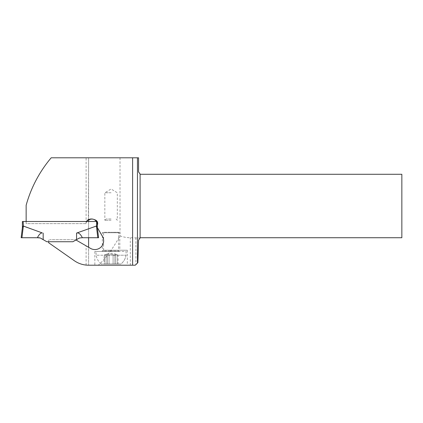 <?xml version="1.0" encoding="UTF-8"?>
<svg xmlns="http://www.w3.org/2000/svg" width="423" height="423" viewBox="0 0 423 423"><rect width="100%" height="100%" fill="white"/><g stroke="black" fill="none" stroke-linecap="round" stroke-linejoin="round"><path stroke-width="0.32" stroke-dasharray="2.12 1.59" d="M97.137 221.493A3.749 3.749 80.7 0 1 97.338 221.879L97.338 221.493L22.398 221.493L22.398 227.558M22.419 227.394L21.15 237.731M23.149 221.493L23.149 226.194L42.268 232.925C40.608 232.936 38.979 234.538 37.388 237.731L21.933 237.731L23.365 226.051M97.322 227.394L98.591 237.731L97.322 227.394L96.608 226.215M96.592 221.493L96.375 226.051L97.808 237.731L80.391 237.731L72.93 241.729L46.81 241.729L72.93 241.729L76.568 239.63L76.568 233.084L96.375 226.051M76.568 233.084C78.535 232.407 80.46 233.956 82.353 237.731L79.392 237.996L76.568 239.63M43.172 233.084L43.172 239.63L46.81 241.729L39.35 237.731M97.338 221.493L97.338 227.558M113.094 254.789C111.757 254.107 110.408 254.107 109.065 254.789L108.198 255.138L109.065 254.789C110.403 254.107 111.746 254.107 113.094 254.789L113.956 255.138L113.094 254.789L113.094 263.957L111.08 263.957L113.956 263.957L113.094 263.957L113.094 254.789M109.065 263.957L111.08 263.957L108.198 263.957L109.065 263.957L109.065 254.789L109.065 263.957M104.116 263.957L105.02 263.957L104.116 263.957L104.116 255.217L105.02 254.789C106.654 254.107 107.326 254.107 107.04 254.789L106.993 263.957L108.198 263.957L106.993 263.957L106.993 254.932L108.198 255.138L107.04 254.789L107.141 254.498L107.04 254.789C107.331 254.107 106.659 254.107 105.02 254.789L104.116 255.217A13.927 13.927 0 0 1 118.043 255.217L118.043 263.957L113.956 263.957L118.043 263.957M105.02 263.957L107.141 263.957L105.02 263.957L105.02 254.789L105.02 263.957M115.119 254.789L113.956 255.138L115.119 254.789L115.014 254.498L115.119 254.789C114.829 254.107 115.5 254.107 117.134 254.789L118.043 255.217L117.134 254.789C115.5 254.107 114.829 254.107 115.119 254.789L115.119 263.957L115.119 254.789M126.07 255.217C125.409 258.707 123.743 261.62 121.073 263.957L101.086 263.957L121.073 263.957A14.99 14.99 -90 0 0 126.07 255.217L111.08 255.217L126.07 255.217L126.07 251.468L102.953 251.526L119.201 251.526L118.572 250.902L111.08 250.902L118.572 250.902L118.572 232.28L111.08 232.28L118.572 232.28L119.82 232.735L102.334 232.735L119.82 232.735L119.82 250.22L103.085 250.22L103.085 251.468L103.085 250.22L119.82 250.22M101.086 263.957C98.416 261.62 96.751 258.707 96.09 255.217L111.08 255.217L96.09 255.217L96.09 251.468L119.196 251.526L102.958 251.526L103.587 250.902L111.08 250.902L103.587 250.902L103.587 232.28L111.08 232.28L103.587 232.28L102.334 232.735L102.334 251.468L103.085 251.468L102.334 251.468M111.08 251.468L94.842 251.468L111.08 251.468L111.08 250.22L127.318 250.22L103.085 250.22L111.08 250.22L111.08 251.468M127.318 265.205L94.842 265.205L127.318 265.205L127.318 250.22M94.842 251.468L94.842 265.205M103.085 251.468L103.085 250.22L103.085 251.468M98.279 265.205L135.275 265.205L137.861 262.709L138.559 240.227L139.87 238.027A2.496 2.496 0 0 1 141.055 237.731L401.85 237.731L401.85 174.281L141.055 174.281A2.496 2.496 0 0 1 138.559 171.78L138.559 157.795L88.597 157.795L88.597 265.205L98.279 265.205C105.11 259.241 112.359 249.459 120.021 235.86A160.343 67.606 -90 0 0 130.305 237.731L139.87 238.027M120.021 157.795L120.021 235.86M88.338 219.701L88.597 157.795L51.199 157.795A124.901 124.901 0 0 0 26.147 205.255L26.147 223.624L86.112 223.624A3.997 3.997 0 0 1 86.525 221.493L86.096 223.291A3.997 3.997 0 0 0 86.112 223.624L26.147 223.624L26.147 221.493M88.597 221.493L88.597 237.731M48.629 241.729L48.629 240.936A1.248 1.248 0 0 1 49.877 239.688A1.248 1.248 0 0 0 48.629 240.936L48.629 242.728L74.3 260.7A24.931 24.931 0 0 0 86.096 265.084L88.597 265.205L88.597 247.275L75.463 239.688L49.877 239.688L75.463 239.688L75.96 239.978M88.597 247.275L90.527 248.391A8.746 8.746 0 0 0 102.472 236.446L97.676 228.134A2.496 2.496 0 0 1 97.338 226.887M96.476 221.493L97.338 223.624L97.338 225.015L97.338 223.889M97.338 223.624L97.338 223.624A5.494 5.494 0 0 0 95.149 220.119M111.08 218.992L106.083 218.992L111.08 218.992M111.08 220.246L104.835 220.246L111.08 220.246M111.08 192.766L104.835 192.766L111.08 192.766M43.172 239.63L40.026 237.848M117.134 254.789L117.134 263.957L117.134 254.789M86.096 223.291L86.096 157.795M86.096 265.084L86.096 245.832M130.316 265.205L130.305 237.731M135.905 237.731L135.905 264.597M106.993 254.932L106.993 263.957L106.993 254.932M107.141 254.498L107.141 263.957L107.141 254.498M115.167 254.932L115.167 263.957L115.167 254.932M115.014 254.498L115.014 263.957L115.014 254.498M116.076 218.992L117.324 220.246L117.324 192.766L111.08 189.012L104.835 192.766L104.835 220.246L106.083 218.992"/><path stroke-width="0.63" d="M22.514 227.04L23.149 226.194L22.398 227.558L22.398 221.493L97.338 221.493M21.933 237.731L21.15 237.731L22.419 227.394L21.15 237.731L37.388 237.731C38.979 234.538 40.608 232.936 42.268 232.925L23.365 226.051L21.933 237.731M23.149 221.493L23.365 226.051M39.35 237.731L37.388 237.731L40.349 237.996L46.81 241.729L72.93 241.729L46.81 241.729L43.172 239.63L43.172 233.084M72.93 241.729L79.392 237.996L82.353 237.731L79.392 237.996L72.93 241.729M88.338 219.701L86.525 221.493A3.997 3.997 0 0 1 88.338 219.701A6.995 6.995 0 0 1 93.806 219.41L95.217 219.923A3.749 3.749 0 0 1 97.338 225.015A3.749 3.749 80.7 0 0 97.338 221.879L97.322 227.394L98.591 237.731L82.353 237.731C80.46 233.956 78.535 232.407 76.568 233.084L96.375 226.051L97.227 227.04L96.618 226.231M97.322 227.394L98.591 237.731L82.353 237.731L97.808 237.731L96.375 226.051M96.608 226.215L97.227 227.04M140.108 237.916L140.108 174.091A2.496 2.496 0 0 0 141.055 174.281L401.85 174.281L401.85 237.731L141.055 237.731A2.496 2.496 0 0 0 140.108 237.916L138.559 240.227L137.861 262.709L135.275 265.205L88.597 265.205A24.931 24.931 0 0 1 74.3 260.7L48.629 242.728L48.629 241.729M93.589 219.336A5.494 5.494 0 0 0 88.597 220.203L88.597 219.579A6.995 6.995 -10.3 0 1 93.806 219.41L95.149 220.119A5.494 5.494 0 0 0 93.79 219.405C91.944 218.786 90.21 219.051 88.597 220.203L88.597 221.493M88.597 237.731L88.597 247.275M26.147 221.493L26.147 205.255A124.901 124.901 0 0 1 51.199 157.795L138.559 157.795L138.559 171.78L140.108 174.091M132.611 265.205L132.611 157.795M97.338 226.887L97.338 225.015L97.338 226.887A2.496 2.496 0 0 0 97.676 228.134L102.472 236.446A8.746 8.746 0 0 1 90.527 248.391L75.96 239.978M96.476 221.493L95.149 220.119L93.806 219.41M97.137 221.493A3.749 3.749 80.7 0 0 95.217 219.923M40.349 237.996L43.172 239.63M76.568 233.084L76.568 239.63M96.592 221.493L96.592 226.194M137.459 157.795L137.459 263.095"/></g></svg>
